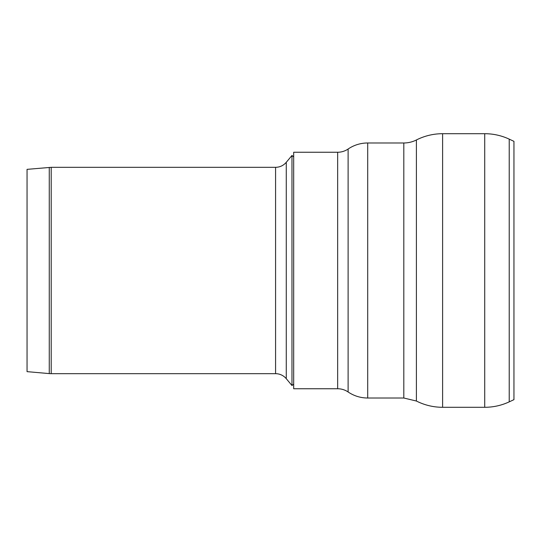<?xml version="1.0" encoding="UTF-8"?>
<svg xmlns="http://www.w3.org/2000/svg" width="541" height="541" viewBox="0 0 541 541"><rect width="100%" height="100%" fill="white"/><g stroke="black" fill="none" stroke-linecap="round" stroke-linejoin="round"><path stroke-width="0.81" d="M484.722 133.701L484.722 407.299C493.284 407.272 501.453 405.466 509.223 401.862L513.95 399.657L513.95 141.343L509.223 139.138A57.961 57.961 0 0 0 484.722 133.701L442.612 133.701A57.961 57.961 0 0 0 416.401 139.97A27.821 27.821 0 0 1 403.816 142.98L367.711 142.98A34.78 34.78 0 0 0 348.113 149.025A18.55 18.55 0 0 1 337.658 152.251L293.689 152.251L293.689 388.749L337.658 388.749L337.658 152.251M51.206 373.675L51.206 167.325L27.05 169.353L27.05 371.647L49.265 373.594A22.255 22.255 0 0 0 51.206 373.675L275.579 373.675A13.91 13.91 0 0 1 286.263 378.68L291.978 385.537L291.978 155.463L286.263 162.32L286.263 378.68M509.223 401.862L509.223 139.138M484.722 407.299L442.612 407.299L442.612 133.701M403.816 142.98L403.816 398.02L416.401 401.03L416.401 139.97M403.816 398.02L367.711 398.02L367.711 142.98M337.658 388.749C341.466 388.769 344.955 389.851 348.113 391.975L348.113 149.025M49.265 167.406L49.265 373.594M51.206 167.325L275.579 167.325L275.579 373.675M416.401 401.03C424.644 405.175 433.382 407.265 442.612 407.299M348.113 391.975C354.037 395.958 360.57 397.973 367.711 398.02M286.263 162.32C283.443 165.566 279.88 167.237 275.579 167.325M293.689 156.89L291.978 155.463M293.689 384.11L291.978 385.537"/></g></svg>
